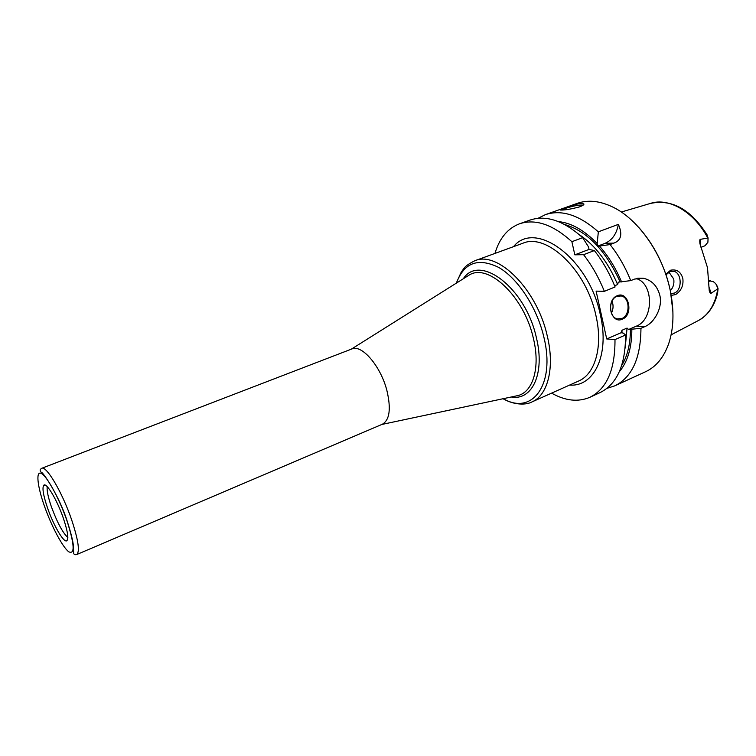 <?xml version="1.0" encoding="UTF-8"?>
<svg xmlns="http://www.w3.org/2000/svg" width="756" height="756" viewBox="0 0 756 756"><rect width="100%" height="100%" fill="white"/><g stroke="black" fill="none" stroke-linecap="round" stroke-linejoin="round"><path stroke-width="1.13" d="M76.649 554.583L382.347 424.239C389.69 419.996 391.192 408.722 386.874 390.417C380.646 365.998 361.727 344.131 351.833 348.97L41.675 468.314C46.333 465.299 62.474 492.685 71.697 519.977C78.397 540.332 80.041 551.861 76.649 554.583C74.863 554.961 73.861 554.46 73.644 553.09L73.427 546.078C72.992 541.041 70.875 532.63 67.076 520.837C59.384 496.314 42.714 471.451 41.344 472.377C39.662 470.837 39.775 469.476 41.675 468.314M63.428 518.427C57.21 500.122 46.352 481.978 43.763 485.248C42.034 487.847 43.272 495.369 47.486 507.834C53.128 524.286 62.861 541.513 66.358 540.965C69.004 539.926 68.031 532.413 63.428 518.427M670.865 293.564L674.267 293.111C682.63 290.153 681.865 272.141 673.312 271.234L669.844 271.64L666.045 274.853M665.847 274.267L670.61 270.204C676.828 269.032 680.901 271.801 682.829 278.52C683.679 285.485 681.279 290.833 675.618 294.566L671.196 295.426M699.423 319.977C702.04 318.616 704.875 316.263 707.937 312.927C712.53 307.55 715.762 300.907 717.614 293.007L718.039 288.688L711.198 293.205C710.668 293.971 710.016 293.139 709.251 290.701L707.503 267.681L699.924 243.668C699.593 240.474 699.791 239.028 700.51 239.321L708.06 237.97L706.841 234.426L708.051 237.894M670.345 290.729C673.294 287.46 674.418 283.557 673.728 279.011L668.928 272.103M716.093 284.294L718.068 288.811M700.992 247.363L705.027 245.738L707.909 242.27L708.06 237.97M709.071 280.788L712.993 281.515C715.554 283.009 717.236 285.399 718.039 288.688M638.924 227.603C654.516 245.294 665.006 266.395 670.383 290.89L672.906 311.415M598.346 231.827L597.164 243.545L597.731 246.116L605.017 243.337C612.162 240.21 616.622 233.887 618.37 224.362L598.346 231.827C579.266 215.006 561.604 209.28 545.36 214.657L577.291 203.355C588.13 199.575 600.094 200.869 613.163 207.238C638.735 219.609 663.22 254.866 670.374 291.079C674.333 311.17 673.738 328.794 668.606 343.961C663.655 357.645 655.972 366.896 645.558 371.735L614.77 385.862C632.054 377.291 640.776 358.108 640.946 328.312L628.586 329.512L636.325 326.167C653.987 319.703 653.883 283.103 636.079 278.548M606.936 388.357L614.77 385.862M614.609 285.768L617.624 284.549L618.323 282.149L630.731 280.627L634.567 279.068L643.328 278.227C651.87 280.259 657.38 286.023 659.865 295.501C662.842 307.834 654.205 322.963 644.717 326.677L640.946 328.312M606.718 338.953L621.262 332.668L623.313 333.112L625.552 335.002L614.987 339.586L606.718 338.953L596.106 291.117L604.365 291.325C598.875 277.698 591.948 265.488 583.585 254.687L574.825 254.829L589.056 249.414L594.367 250.567L583.585 254.687M628.586 329.512L627.064 328.076L625.184 348.072M621.262 332.668L621.961 330.277L627.064 328.076M617.236 295.738C628.737 290.455 633.963 314.855 622.339 319.164C610.876 324.711 605.414 300 617.236 295.738M551.596 393.139C565.384 400.888 578.142 402.268 589.86 397.297C606.775 388.886 615.157 369.646 614.987 339.586M519.514 223.795L530.032 220.081C546.078 214.77 563.617 220.639 582.659 237.677L571.886 241.693C552.882 224.513 535.428 218.541 519.514 223.795C507.645 228.388 499.451 238.263 494.953 253.43M571.886 241.693L574.825 254.829M589.86 397.297L599.99 392.638C617.066 384.161 625.581 364.95 625.552 335.002M604.365 291.325L615.1 286.968C609.648 273.426 602.73 261.292 594.367 250.567M545.36 214.657L537.998 218.323M618.37 224.362C622.67 234.162 621.186 240.408 613.919 243.101L610.073 244.566C618.436 255.169 625.325 267.189 630.731 280.627M579.578 206.87C570.96 209.138 564.656 210.196 560.65 210.045C559.26 210.007 560.631 209.289 564.741 207.891C575.146 204.063 581.553 202.778 583.944 204.044C583.944 204.829 582.489 205.764 579.578 206.87M582.659 237.677L588.48 246.834L589.056 249.414M619.287 371.82C627.612 361.916 631.789 347.788 631.836 329.427M597.164 243.545C584.275 230.23 571.347 222.907 558.382 221.584M621.574 281.941C615.79 268.21 608.419 256.246 599.47 246.069L597.731 246.116M599.47 246.069L610.073 244.566M561.717 210.045L565.242 208.429C573.35 205.878 579.238 204.772 582.914 205.122L583.056 205.197M616.953 296.324L621.205 295.955C630.022 297.458 630.466 315.45 621.791 318.55L617.189 318.881C608.552 317.095 608.344 299.272 616.953 296.324M612.039 301.105C613.579 305.207 613.371 309.232 611.415 313.182M44.292 505.717C51.323 525.911 62.568 547.221 68.777 551.804C75.109 554.762 74.504 544.424 66.982 520.789C59.535 499.14 47.354 476.705 41.561 473.577C35.655 470.128 37.167 485.465 44.292 505.717M47.203 486.647C46.721 490.493 48.11 497.164 51.351 506.671C57.144 522.377 62.644 532.678 67.851 537.563M621.309 212.03L650.283 203.468C668.493 197.136 694.036 211.689 707.758 237.979M671.101 334.851L697.864 320.818C708.57 315.233 715.204 304.592 717.784 288.905M700.462 245.936L700.51 239.321M709.09 281.355L710.385 280.807M709.052 287.356L711.198 293.205M636.325 326.167L644.717 326.677M569.618 385.069C593.885 387.091 609.761 355.282 600.406 315.101C589.047 258.297 535.144 219.334 513.504 246.673M621.961 330.277L621.98 333.018M630.419 329.332C630.381 344.018 627.499 356.029 621.763 365.365M579.143 234.521C595.18 245.322 608.004 261.992 617.624 284.549M564.647 224.494C587.166 231.194 605.669 250.34 620.156 281.922M605.017 243.337L613.919 243.101M474.673 260.82C497.58 250.283 537.251 289.51 547.344 336.278C554.97 367.974 547.722 395.426 531.893 401.956L578.538 381.071C595.057 374.22 603.146 346.985 596.021 315.97C586.694 270.185 546.673 232.47 522.689 243.319L474.673 260.82C463.286 266.622 464.467 268.342 461.387 271.791L456.208 283.226M503.307 398.677C531.827 415.724 555.755 385.021 543.876 337.129C536.968 307.475 517.86 278.378 498.677 267.407C478.057 257.409 463.976 262.634 456.435 283.075M463.286 278.775C479.531 253.26 525.656 287.752 536.41 337.809C545.237 373.53 532.044 400.982 511.217 396.995M514.723 396.257L518.238 395.511C533.207 391.57 540.417 367.132 533.415 338.48C524.343 296.872 488.433 262.908 469.363 274.957L466.669 276.649M381.846 424.456L515.129 396.172M45.795 485.456L43.763 485.248M67.671 539.406L66.358 540.965M671.29 271.234L673.312 271.234M650.283 203.468C671.791 198.837 690.71 209.28 707.049 234.795M637.752 278.17L643.328 278.227M583.367 204.961L583.944 204.044M503.042 398.733C514.647 405.424 526.563 404.97 531.893 401.956M351.323 349.159L466.32 276.866M621.205 295.955L618.502 295.88"/></g></svg>
